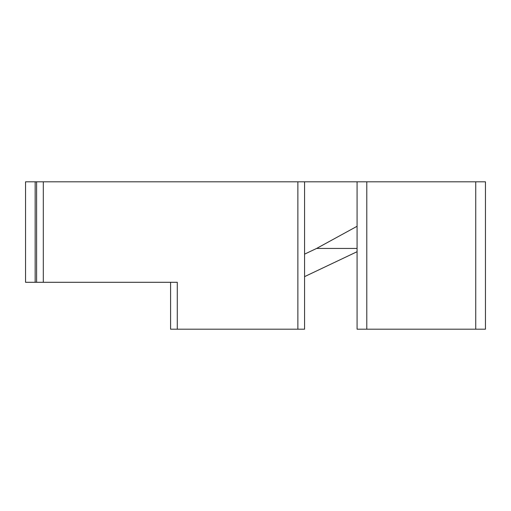 <?xml version="1.0" encoding="UTF-8"?>
<svg xmlns="http://www.w3.org/2000/svg" width="511" height="511" viewBox="0 0 511 511"><rect width="100%" height="100%" fill="white"/><g stroke="black" fill="none" stroke-linecap="round" stroke-linejoin="round"><path stroke-width="0.77" d="M357.074 248.442L316.603 248.442L304.569 254.152M304.569 276.636L357.074 251.712M357.074 226.284L316.603 248.442M304.569 181.807L297.875 181.807L297.875 329.193L304.569 329.193L304.569 181.807L357.074 181.807L357.074 329.193L366.789 329.193L366.789 181.807L357.074 181.807M475.735 329.193L485.45 329.193L485.45 181.807L475.735 181.807L475.735 329.193L366.789 329.193M366.789 181.807L475.735 181.807M35.157 282.296L43.301 282.296L43.301 181.807L25.55 181.807L25.55 282.296L35.157 282.296L35.157 181.807M297.875 329.193L177.285 329.193L177.285 282.296L43.301 282.296M170.585 282.296L170.585 329.193L177.285 329.193M297.875 181.807L43.301 181.807M36.607 181.807L36.607 282.296"/></g></svg>

